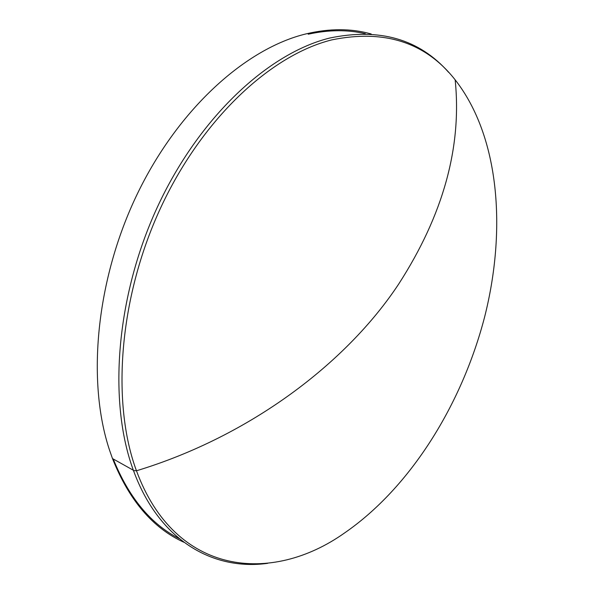 <?xml version="1.0" encoding="UTF-8"?>
<svg xmlns="http://www.w3.org/2000/svg" width="594" height="594" viewBox="0 0 594 594"><rect width="100%" height="100%" fill="white"/><g stroke="black" fill="none" stroke-linecap="round" stroke-linejoin="round"><path stroke-width="0.89" d="M331.719 39.902C270.923 55.049 201.767 118.748 160.291 208.643C118.83 298.5 111.308 402.918 136.449 470.738L136.472 470.782C175.126 575.928 271.658 584.763 344.713 532.855C410.521 487.407 461.857 404.529 484.585 317.114C506.682 229.841 499.621 136.694 455.153 79.819L455.13 79.796C425.638 42.36 384.504 29.061 331.719 39.902M267.642 563.335C213.721 570.834 159.281 541.201 133.509 470.641L133.375 470.262C108.115 402.093 115.689 297.252 157.373 207.12C199.072 116.951 268.577 53.156 329.663 38.053C379.514 27.628 419.164 39.041 448.619 72.312M179.277 538.654C150.883 524.205 128.868 497.653 113.239 458.984M371.176 33.984C351.321 28.341 329.67 28.297 306.222 33.851C246.22 48.255 178.645 108.264 137.251 194.06C95.909 279.826 86.613 381.259 109.504 450.066L112.481 458.561C129.113 500.311 152.903 528.2 183.858 542.233M308.212 34.207C328.631 29.722 347.683 29.566 365.369 33.732M136.449 470.738L133.509 470.641M136.472 470.782C250.007 436.308 346.458 363.105 398.678 284.073C443.228 214.998 462.05 146.911 455.153 79.819M112.481 458.561L133.375 470.262"/></g></svg>
